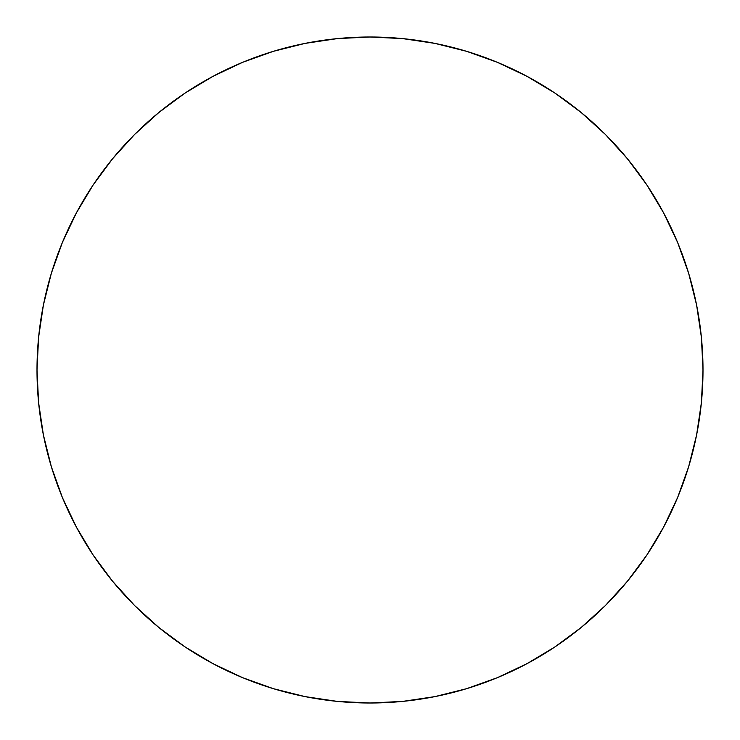 <?xml version="1.0" encoding="UTF-8"?>
<svg xmlns="http://www.w3.org/2000/svg" width="740" height="740" viewBox="0 0 740 740"><rect width="100%" height="100%" fill="white"/><g stroke="black" fill="none" stroke-linecap="round" stroke-linejoin="round"><path stroke-width="1.11" d="M370 37A333 333 0 0 1 703 370A333 333 0 0 1 370 703A333 333 0 0 1 37 370A333 333 0 0 1 370 37L337.357 38.6L305.037 43.401L273.338 51.338L242.563 62.345L213.028 76.322L184.991 93.12L158.749 112.591L134.532 134.532L112.591 158.749L93.12 184.991L76.322 213.028L62.345 242.563L51.338 273.338L43.401 305.037L38.6 337.357L37 370L38.6 402.643L43.401 434.963L51.338 466.663L62.345 497.437L76.322 526.973L93.12 555.009L112.591 581.252L134.532 605.468L158.749 627.409L184.991 646.88L213.028 663.678L242.563 677.655L273.338 688.663L305.037 696.599L337.357 701.4L370 703L402.643 701.4L434.963 696.599L466.663 688.663L497.437 677.655L526.973 663.678L555.009 646.88L581.252 627.409L605.468 605.468L627.409 581.252L646.88 555.009L663.678 526.973L677.655 497.437L688.663 466.663L696.599 434.963L701.4 402.643L703 370L701.4 337.357L696.599 305.037L688.663 273.338L677.655 242.563L663.678 213.028L646.88 184.991L627.409 158.749L605.468 134.532L581.252 112.591L555.009 93.12L526.973 76.322L497.437 62.345L466.663 51.338L434.963 43.401L402.643 38.6L370 37M273.338 51.338L242.563 62.345M93.12 184.991L76.322 213.028M51.338 466.663L62.345 497.437M184.991 646.88L213.028 663.678M466.663 688.663L497.437 677.655M646.88 555.009L663.678 526.973M688.663 273.338L677.655 242.563M555.009 93.12L526.973 76.322"/></g></svg>
